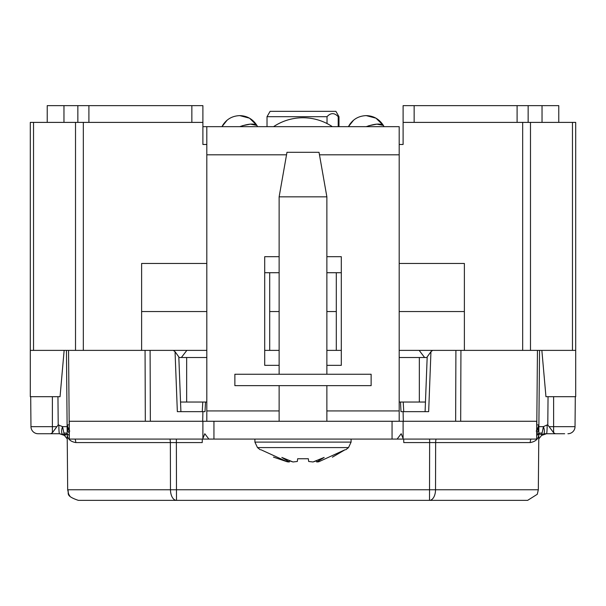 <?xml version="1.0" encoding="UTF-8"?>
<svg xmlns="http://www.w3.org/2000/svg" width="606" height="606" viewBox="0 0 606 606"><rect width="100%" height="100%" fill="white"/><g stroke="black" fill="none" stroke-linecap="round" stroke-linejoin="round"><path stroke-width="0.91" d="M279.131 196.844L286.971 152.311L319.029 152.311L326.869 196.844L279.131 196.844L279.131 374.25M254.906 442.1L351.094 442.1L348.518 447.584L257.482 447.584L254.906 442.1L254.906 439.085M312.991 461.969L324.165 457.432L316.703 461.969L316.514 460.84L312.991 461.969L308.666 461.469L308.34 458.742L297.66 458.742L297.334 461.469L293.009 461.969L289.486 460.84L289.297 461.969L281.843 457.432L293.009 461.969M316.703 461.969L318.673 461.81L344.988 449.773M344.92 449.826L332.391 457.182M287.236 461.787L273.48 457.121M261.012 449.773L287.327 461.81L289.297 461.969M371.13 385.643L234.87 385.643L234.87 374.25L371.13 374.25L371.13 385.651M67.243 434.146L64.251 434.441L64.524 435.487L63.13 434.593L59.479 433.737L38.095 433.737A7.128 7.128 0 0 1 30.967 426.677L52.389 426.677L52.389 396.688M41.344 433.737L38.095 433.737M548.044 396.688L547.794 424.912L553.611 432.714L555.316 433.737L564.656 433.737M538.817 433.222A8.908 8.832 3 0 0 538.817 433.184L542.12 432.972L543.43 426.647L547.157 424.92A8.908 0.636 90 0 1 546.521 433.737L555.316 433.737L543.847 433.737L546.521 433.737L541.559 435.434M536.689 433.737L538.795 433.737C538.787 438.608 535.924 441.547 530.227 442.569A8.908 8.582 90 0 1 530.947 439.085M47.223 105.641L47.223 122.389L47.223 105.641L202.896 105.641L202.896 122.389L83.325 122.389L83.325 350.382L150.099 350.382L150.356 421.268M202.692 421.268L202.896 411.656L177.346 411.656L175.051 351.692L173.339 350.382L150.099 350.382M181.383 357.502L186.845 350.382L206.813 350.382L173.339 350.382M264.708 350.382L279.131 350.382M326.869 350.382L341.299 350.382M455.644 421.268L455.901 350.382L399.187 350.382L419.163 350.382L424.617 357.502M455.901 350.382L575.7 350.382L575.7 396.688L545.953 396.688L541.855 350.382M541.612 435.396L543.029 434.525A8.908 3.954 63.7 0 0 543.43 426.647L538.878 426.677L539.545 350.382L538.325 489.762L537.28 494.276L527.637 500.359L78.363 500.359C63.994 495.519 69.758 493.079 67.675 489.762L538.325 489.762L538.772 438.911L541.552 435.441M117.231 500.359L109.739 500.359L117.231 500.359M538.325 489.762L537.28 494.276L527.637 500.359L485.573 500.359M64.145 350.382L60.047 396.688L30.3 396.688L30.3 350.382L141.622 350.382L141.622 311.552L206.813 311.552M30.701 396.688L30.967 426.677M575.299 396.688L575.033 426.677A7.128 7.128 0 0 1 567.913 433.737A7.128 7.128 0 0 0 575.033 426.677A7.128 7.128 0 0 1 567.913 433.737A7.128 7.128 0 0 0 575.033 426.677L553.611 426.677L553.611 396.688M400.49 402.036L400.998 411.656L403.104 411.656L403.308 421.268M202.896 411.656L205.002 411.656L205.517 402.036M67.122 426.677L66.455 350.382L67.122 426.677L62.569 426.647L63.88 432.972L67.183 433.169A8.908 8.832 -3 0 0 67.183 433.222M75.053 439.085A8.908 8.582 -90 0 1 75.773 442.569C70.076 441.547 67.213 438.608 67.19 433.737L67.13 427.457A8.908 8.795 -0.5 0 0 69.311 433.146M50.684 433.737L52.389 432.714L58.206 424.912L57.956 396.688M432.661 350.382L430.949 351.692L428.662 411.656L403.104 411.656M530.227 442.569L435.646 442.569L435.525 489.762A10.688 6.022 -90 0 1 429.51 500.359L429.631 442.569L403.77 442.569L403.694 439.085M538.696 435.138L538.817 433.737L536.689 435.57M202.306 439.085L202.23 442.569L176.369 442.569L176.498 500.359A10.688 6.022 90 0 1 170.475 489.762L170.354 442.569L75.773 442.569M206.169 357.502L206.813 357.184M175.051 351.692L178.815 356.896L180.906 411.656M425.094 411.656L427.185 356.896L430.949 351.692M399.187 357.184L399.831 357.502M58.206 424.912L62.569 426.647A8.908 3.954 116.3 0 0 62.971 434.525A8.908 3.954 116.3 0 0 62.979 434.525A8.908 3.954 116.3 0 0 63.13 434.593M67.19 433.941L64.524 435.487L63.88 432.972L63.827 434.176M542.173 434.176L542.12 432.972L541.476 435.487L541.749 434.441L538.757 434.146M69.311 435.57L67.19 433.737L67.675 489.762L68.683 494.201L69.963 496.276M67.114 425.154L67.107 424.912A8.908 8.908 0 0 0 69.311 430.692L67.107 424.912L69.198 424.912L69.311 425.518M58.843 424.92A8.908 0.636 90 0 0 59.479 433.737L64.388 435.396L67.228 438.911L64.448 435.441M546.521 433.737L543.029 434.525A8.908 3.954 63.7 0 1 542.87 434.593M536.689 425.518L536.802 424.912L538.893 424.912L536.689 430.692A8.908 8.908 0 0 0 538.893 424.912L538.885 425.154M538.87 427.457A8.908 8.795 -179.5 0 1 536.689 433.146M327.028 116.685L267.019 116.685L270.109 111.345L335.898 111.345L338.981 116.685L338.209 116.685C334.474 112.648 330.747 112.648 327.028 116.685L327.028 123.548M338.209 126.662L338.209 116.685M206.813 144.478L202.896 144.478L202.896 105.641M558.777 105.641L558.777 122.389L558.777 105.641L403.104 105.641L403.104 144.478L399.187 144.478M403.104 105.641L403.104 122.389L522.675 122.389L522.675 350.382L464.378 350.382L464.378 263.459L399.187 263.459M575.7 252.77L575.7 122.389L575.7 350.382L575.7 122.389L522.675 122.389M83.325 122.389L30.3 122.389L30.3 350.382M399.187 311.552L464.378 311.552M341.299 272.723L336.307 272.723L336.307 350.382M264.708 272.723L269.693 272.723L269.693 311.552L279.131 311.552M326.869 311.552L336.307 311.552M269.693 311.552L269.693 350.382M206.813 263.459L141.622 263.459L141.622 311.552M269.693 272.723L279.131 272.723M326.869 272.723L336.307 272.723M528.144 105.641L528.144 122.389M77.856 105.641L77.856 122.389L77.856 105.641M427.162 357.502L399.187 357.502L399.187 126.662L202.896 126.662M213.941 421.268L213.941 439.085L69.311 439.085L69.311 421.268L403.104 421.268L403.104 438.517L401.195 433.737L397.119 439.085L392.059 439.085L392.059 421.268M213.941 439.085L392.059 439.085M403.104 421.268L536.689 421.268L536.689 439.085L397.119 439.085M202.889 439.085L202.896 421.268M399.187 421.268L399.187 402.036L419.337 402.036L419.337 357.502M206.813 126.662L206.813 357.502L186.663 357.502L186.663 402.036L180.543 402.036M206.813 357.502L206.813 421.268M326.869 256.686L341.299 256.686L341.299 365.342L326.869 365.342M279.131 365.342L264.708 365.342L264.708 256.686L279.131 256.686M403.111 439.085L403.104 438.517M186.663 357.502L178.838 357.502M206.813 402.036L186.663 402.036M425.457 402.036L419.337 402.036M368.766 125.737L376.788 124.154M376.985 124.139L383.363 125.412L376 118.193M375.925 118.155L366.236 115.617C373.546 115.814 379.25 119.079 383.363 125.412C380.545 123.283 374.834 123.7 366.236 126.662M384.045 126.662L383.363 125.412M350.132 123.844L353.609 120.155L348.42 126.662C352.275 119.624 358.214 115.943 366.236 115.617M242.302 125.737L250.278 124.154M250.528 124.139L256.899 125.412L249.536 118.193M249.46 118.155L239.771 115.617C247.081 115.814 252.785 119.079 256.899 125.412C254.081 123.283 248.377 123.7 239.771 126.662M257.58 126.662L256.899 125.412M223.667 123.844L227.144 120.155L221.955 126.662C225.811 119.624 231.75 115.943 239.771 115.617M208.881 439.085L204.805 433.737L202.896 438.517M536.802 424.912L537.454 350.382M460.939 350.382L460.681 421.268M145.319 421.268L145.061 350.382M68.546 350.382L69.198 424.912M202.268 411.656L202.775 402.036M52.389 432.714L52.389 426.677L56.419 426.677M549.581 426.677L553.611 426.677L553.611 432.714M403.225 402.036L403.732 411.656M436.062 439.085A8.908 5.015 90 0 0 435.646 442.569L429.631 442.569L429.631 439.085M176.369 439.085L176.369 442.569L170.354 442.569A8.908 5.015 90 0 0 169.938 439.085M567.913 433.737A7.128 7.128 0 0 0 575.033 426.677M547.157 424.92L547.794 424.912M63.963 105.641L63.963 122.389M542.037 105.641L542.037 122.389M572.465 122.389L572.465 350.382M530.485 122.389L530.485 350.382M75.515 122.389L75.515 350.382M33.535 122.389L33.535 350.382M414.148 105.641L414.148 122.389M517.1 105.641L517.1 122.389M191.852 105.641L191.852 122.389M88.9 105.641L88.9 122.389M206.813 154.803L286.532 154.803M319.468 154.803L399.187 154.803M206.813 410.936L279.131 410.936M326.869 410.936L399.187 410.936M399.187 357.502L399.187 402.036M332.346 126.662A52.949 52.949 0 0 0 273.564 126.662M279.131 385.643L279.131 421.268M326.869 196.844L326.869 374.25M326.869 385.643L326.869 421.268M351.094 442.1L351.094 439.085M257.482 447.584L260.247 449.766M348.511 447.592L345.753 449.766M69.743 431.161L67.152 425.73M536.257 431.161L538.848 425.73M267.019 116.685L267.019 126.662M338.981 116.685L338.981 126.662M349.889 124.192L349.579 124.647M223.425 124.192L223.114 124.647"/></g></svg>
